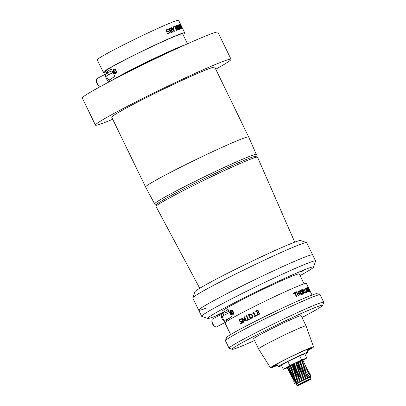 <?xml version="1.0" encoding="UTF-8"?>
<svg xmlns="http://www.w3.org/2000/svg" width="406" height="406" viewBox="0 0 406 406"><rect width="100%" height="100%" fill="white"/><g stroke="black" fill="none" stroke-linecap="round" stroke-linejoin="round"><path stroke-width="0.61" d="M192.789 297.852L194.885 291.823A58.794 2.705 -25.9 0 1 222.315 275.978A58.794 2.705 -25.9 0 1 300.552 240.519L306.581 242.6A63.316 2.913 154.1 0 0 222.331 280.785A63.316 2.913 154.1 0 0 192.789 297.852A63.316 2.913 154.1 0 0 192.789 298.004L198.712 310.194A63.316 2.913 -25.9 0 1 228.253 292.98A63.316 2.913 -25.9 0 1 312.62 254.882A63.316 2.913 154.1 0 0 305.606 256.795A63.316 2.913 154.1 0 0 240.9 286.565A63.316 2.913 154.1 0 0 198.712 310.194L201.67 316.294A63.316 2.913 154.1 0 0 201.787 316.386L207.821 318.466A58.794 2.705 154.1 0 0 214.226 316.604A58.794 2.705 154.1 0 0 222.757 313.127M205.725 308.286A63.316 2.913 -25.9 0 1 198.712 310.194M199.747 288.28L156.011 206.487A56.424 2.598 -25.9 0 1 156.011 206.355A56.424 2.598 -25.9 0 1 182.34 191.14A56.424 2.598 -25.9 0 1 257.419 157.112A56.424 2.598 -25.9 0 1 257.526 157.198L294.756 242.149M156.011 206.355L156.665 204.426A54.998 2.532 -25.9 0 1 182.324 189.602A54.998 2.532 -25.9 0 1 255.506 156.432L257.419 157.112M156.609 204.583L154.722 203.949A56.541 2.603 -25.9 0 1 154.615 203.868A56.541 2.603 -25.9 0 1 180.99 188.491A56.541 2.603 -25.9 0 1 256.333 154.478A56.541 2.603 -25.9 0 1 256.328 154.61L255.658 156.488M145.592 186.999L145.592 186.999A57.287 2.634 -25.9 0 1 172.322 171.418A57.287 2.634 -25.9 0 1 248.655 136.954L214.779 67.188A57.287 2.634 -25.9 0 0 138.446 101.652A57.287 2.634 -25.9 0 0 111.716 117.232L145.592 186.999L154.615 203.868M112.701 119.257A75.374 3.466 -25.9 0 1 95.44 125.134A75.374 3.466 -25.9 0 1 130.61 104.636A75.374 3.466 -25.9 0 1 231.05 59.286A75.374 3.466 -25.9 0 1 215.764 69.213M95.44 125.134L82.286 98.039A75.374 3.466 -25.9 0 1 117.456 77.541A75.374 3.466 -25.9 0 1 217.895 32.191L231.05 59.286M300.054 275.593A58.794 2.705 154.1 0 0 313.488 267.158L315.579 261.129A63.316 2.913 154.1 0 0 315.584 260.977L306.703 242.692A63.316 2.913 154.1 0 0 306.581 242.6M303.505 270.584L300.75 271.959L303.505 270.584M220.27 313.488L217.514 314.868L220.27 313.488M315.584 260.977A63.316 2.913 154.1 0 0 308.565 262.89A63.316 2.913 154.1 0 0 243.859 292.66A63.316 2.913 154.1 0 0 201.67 316.294M313.488 267.158A58.794 2.705 154.1 0 0 306.972 268.792A58.794 2.705 154.1 0 0 245.716 297.025A58.794 2.705 154.1 0 0 207.821 318.466M225.442 340.619L226.487 337.604A50.349 2.319 -25.9 0 1 249.979 324.029A50.349 2.319 -25.9 0 1 316.979 293.665L319.999 294.705A52.613 2.421 154.1 0 0 249.989 326.434A52.613 2.421 154.1 0 0 225.442 340.619A52.613 2.421 154.1 0 0 225.442 340.741L229.06 348.191A52.613 2.421 -25.9 0 1 253.608 333.884A52.613 2.421 -25.9 0 1 323.714 302.231A52.613 2.421 -25.9 0 1 323.714 302.353L322.663 305.368A50.349 2.319 154.1 0 0 300.907 313.645A50.349 2.319 154.1 0 0 255.572 335.544A50.349 2.319 154.1 0 0 232.176 349.307A50.349 2.319 154.1 0 0 254.501 340.543M232.176 349.307L229.157 348.267A52.613 2.421 -25.9 0 1 229.06 348.191M323.714 302.231L320.095 294.781A52.613 2.421 154.1 0 0 319.999 294.705M301.968 317.497A50.349 2.319 154.1 0 0 322.663 305.368M227.055 327.155L227.279 327.617M227.827 328.748L228.055 329.215M228.801 330.758L229.03 331.22M241.768 323.44L240.54 323.704L240.22 323.044L241.545 322.978L241.981 321.846L241.291 321.456L240.499 321.648L239.19 320.933L239.723 319.157L240.925 318.872L241.235 319.512A45.223 2.081 154.1 0 0 241.21 319.527L239.946 319.623L239.565 320.664L240.301 321.06L241.169 320.857L242.367 321.542L242.478 322.587L241.54 323.552M241.453 323.024L242.027 321.826L241.337 321.435L240.55 321.628L239.241 320.913L239.982 319.035M241.621 318.274A45.223 2.081 154.1 0 1 242.194 317.969L244.123 319.781L243.854 317.091A45.223 2.081 154.1 0 1 244.442 316.781L246.412 320.847A45.223 2.081 154.1 0 0 245.995 321.07L244.29 317.563L244.554 320.405A45.223 2.081 154.1 0 0 244.3 320.537L242.286 318.624L243.991 322.125A45.223 2.081 154.1 0 0 243.59 322.339L241.621 318.274L243.636 322.313M247.325 319.857A45.223 2.081 154.1 0 1 248.02 319.492L246.696 316.766A45.223 2.081 154.1 0 0 246 317.132L245.823 316.771L246.32 316.37L246.33 315.797A45.223 2.081 154.1 0 1 246.686 315.614L248.457 319.268A45.223 2.081 154.1 0 1 249.167 318.898L249.37 319.309A45.223 2.081 154.1 0 0 247.523 320.268L247.325 319.857L247.558 320.248M312.021 295.055L306.378 283.444A45.223 2.081 154.1 0 0 245.6 310.92A45.223 2.081 154.1 0 0 225.015 322.953L230.654 334.569M228.979 311.3A42.965 1.979 -25.9 0 1 222.772 313.158A42.965 1.979 -25.9 0 1 228.07 309.433L231.689 316.883A42.965 1.979 -25.9 0 0 226.391 320.608L226.766 321.379M304.064 283.845L299.247 273.933A42.965 1.979 154.1 0 0 241.509 300.034A42.965 1.979 154.1 0 0 221.95 311.468L222.772 313.158M309.423 291.346L309.331 290.569L307.9 288.752L307.647 287.504L308.347 288.392A45.223 2.081 154.1 0 0 308.337 288.392L307.87 287.966L307.997 288.671L309.742 291.366L309.712 291.777L309.245 291.528L308.925 290.869A45.223 2.081 154.1 0 1 308.936 290.863L309.514 291.305L308.936 290.863M307.804 288.001L309.712 291.777M307.626 287.514L308.139 288.133M306.763 287.844L308.55 290.564L308.804 291.889A45.223 2.081 154.1 0 0 308.382 292.01L306.408 287.95A45.223 2.081 154.1 0 1 306.763 287.844L307.134 287.93L308.616 290.529L308.804 291.889M308.002 292.132L307.317 291.046A45.223 2.081 154.1 0 0 306.652 291.275L307.043 292.462A45.223 2.081 154.1 0 0 306.819 292.538L305.434 288.27A45.223 2.081 154.1 0 1 305.698 288.179L308.184 292.076A45.223 2.081 154.1 0 0 308.002 292.132M305.703 292.406A45.223 2.081 154.1 0 1 306.576 292.087L306.799 292.548A45.223 2.081 154.1 0 0 305.688 292.954L303.713 288.894A45.223 2.081 154.1 0 1 303.952 288.803L305.642 292.437L303.891 288.833A45.152 2.076 154.1 0 0 303.718 288.899M305.145 293.162L303.678 291.838A45.223 2.081 154.1 0 0 303.231 292.01L304.003 293.609A45.223 2.081 154.1 0 0 303.724 293.721L301.749 289.656A45.223 2.081 154.1 0 1 302.353 289.417L302.998 289.427L303.663 290.234L303.835 291.584L305.444 293.051A45.223 2.081 154.1 0 0 305.145 293.162M302.252 291.884L302.724 293.574L302.186 294.462L301.064 294.254L299.978 292.812L299.537 291.097L300.11 290.194L301.191 290.422L302.252 291.884L302.668 293.604L302.13 294.492M300.019 290.239L301.135 290.452L302.196 291.914M297.481 293.335A45.223 2.081 154.1 0 1 298.857 292.756L298.085 291.158A45.223 2.081 154.1 0 1 298.425 291.016L300.394 295.081A45.223 2.081 154.1 0 0 300.054 295.223L299.08 293.218A45.223 2.081 154.1 0 0 297.705 293.802L298.679 295.807A45.223 2.081 154.1 0 0 298.319 295.964L296.344 291.899A45.223 2.081 154.1 0 1 296.71 291.741L297.436 293.365L296.659 291.767A45.152 2.076 154.1 0 0 296.344 291.904M295.066 293.01L296.816 296.608A45.223 2.081 154.1 0 0 296.431 296.776L294.68 293.178A45.223 2.081 154.1 0 0 293.579 293.66L293.35 293.193A45.223 2.081 154.1 0 1 295.903 292.087L296.126 292.548A45.223 2.081 154.1 0 0 295.066 293.01L296.771 296.629M256.673 310.407L258.515 310.884L258.683 311.813L257.785 314.447A45.223 2.081 154.1 0 1 259.916 313.386L260.139 313.848A45.223 2.081 154.1 0 0 257.46 315.188L257.186 314.62L257.972 311.174L256.866 310.879L255.963 311.783A45.223 2.081 154.1 0 0 255.937 311.793L255.658 311.224L257.064 310.25L255.678 311.219L255.953 311.788M257.099 310.788L257.988 311.169L257.206 314.614L257.48 315.178M254.257 316.294A45.223 2.081 154.1 0 1 255.024 315.904L253.699 313.178A45.223 2.081 154.1 0 0 252.933 313.564L252.755 313.209L253.308 312.787L253.344 312.204A45.223 2.081 154.1 0 1 253.735 312.006L255.506 315.66A45.223 2.081 154.1 0 1 256.282 315.269L256.48 315.68A45.223 2.081 154.1 0 0 254.455 316.705L254.257 316.294L254.481 316.69M248.431 314.711A45.223 2.081 154.1 0 1 249.32 314.254L250.847 313.874L252.476 315.183L252.502 317.294L251.304 318.314A45.223 2.081 154.1 0 0 250.4 318.776L248.431 314.711L250.431 318.761M241.814 323.425L240.585 323.683L240.276 323.039M241.25 319.507L239.992 319.603M246.031 321.05L244.29 317.563M244.341 320.522L242.286 318.624M242.194 317.969A45.152 2.076 154.1 0 0 241.661 318.253M244.123 319.781L243.854 317.091M244.442 316.787A45.152 2.076 154.1 0 0 243.894 317.076M248.02 319.492L248.056 319.481A45.152 2.076 154.1 0 0 247.361 319.842M248.056 319.481L246.696 316.766M246.036 317.111L246.33 315.797M246.686 315.619A45.152 2.076 154.1 0 0 246.366 315.782M248.457 319.268L248.492 319.253A45.152 2.076 154.1 0 1 249.172 318.903M249.32 314.254L249.35 314.244A45.152 2.076 154.1 0 0 248.462 314.701M249.35 314.244L249.898 314M250.741 314.411L249.558 314.711A45.223 2.081 154.1 0 0 249.111 314.939L250.664 318.065A45.152 2.076 154.1 0 1 251.111 317.837L252.065 317.01L251.979 315.432L250.741 314.411L249.588 314.701M249.979 314.523L249.558 314.711M251.111 317.837L251.081 317.847A45.223 2.081 154.1 0 0 250.634 318.081M252.065 317.01L251.953 315.442L250.71 314.422M251.081 317.847L252.035 317.02M255.024 315.904L255.049 315.898A45.152 2.076 154.1 0 0 254.283 316.284M255.049 315.898L253.699 313.178M252.958 313.554L252.786 313.199L253.334 312.782L253.344 312.204M253.735 312.011A45.152 2.076 154.1 0 0 253.364 312.199M255.506 315.66L255.531 315.655A45.152 2.076 154.1 0 1 256.282 315.274M257.785 314.447L257.805 314.442A45.152 2.076 154.1 0 1 259.916 313.386M295.903 292.087L295.852 292.112A45.152 2.076 154.1 0 0 293.355 293.198M295.852 292.112L296.075 292.574M297.705 293.802L298.628 295.827M298.857 292.756L298.806 292.782A45.152 2.076 154.1 0 0 297.436 293.365M298.425 291.016L298.374 291.046A45.152 2.076 154.1 0 0 298.085 291.163M298.374 291.046L300.344 295.101M300.283 290.686L300.288 292.69L301.998 293.985M300.247 290.701L300.338 292.665L302.028 293.969L301.927 292.015L300.338 290.655M303.231 292.01L303.947 293.629M302.353 289.417L302.297 289.448A45.152 2.076 154.1 0 0 301.754 289.661M302.297 289.448L302.937 289.458L303.602 290.265L303.774 291.615L305.388 293.081M303.003 291.549A45.223 2.081 154.1 0 1 303.292 291.437L303.236 291.467A45.152 2.076 154.1 0 0 302.947 291.579L302.257 290.006L302.947 291.579M303.587 291.066L303.292 291.437L303.587 291.066L303.394 290.376L302.592 289.874A45.223 2.081 154.1 0 0 302.257 290.006M306.576 292.087L306.51 292.117A45.152 2.076 154.1 0 0 305.642 292.437M306.51 292.117L306.733 292.574M306.652 291.275L306.977 292.493M305.698 288.179L305.637 288.209A45.152 2.076 154.1 0 0 305.434 288.28M305.637 288.209L308.118 292.107M305.774 288.651L306.966 290.635A45.152 2.076 154.1 0 0 306.428 290.818L305.774 288.651L306.428 290.818M307.032 290.605A45.223 2.081 154.1 0 0 306.489 290.787M308.89 291.503L308.738 291.919M306.697 287.874A45.152 2.076 154.1 0 0 306.413 287.961M308.316 291.503A45.223 2.081 154.1 0 1 308.519 291.442L308.458 291.472A45.152 2.076 154.1 0 0 308.25 291.533L307.591 290.011L308.25 291.533M307.367 289.549A45.223 2.081 154.1 0 1 307.565 289.488L307.499 289.519A45.152 2.076 154.1 0 0 307.301 289.579L306.789 288.361L307.301 289.579M307.687 289.3L306.977 288.306A45.223 2.081 154.1 0 0 306.789 288.361M308.697 291.198L308.519 291.442L308.489 290.589L307.834 289.935A45.223 2.081 154.1 0 0 307.591 290.011M309.676 291.396L309.646 291.807M229.542 312.463L222.894 315.888A2.451 1.122 62.7 0 0 222.965 318.466A2.451 1.122 62.7 0 0 225.137 320.248L231.684 316.873M224.396 315.117A4.43 2.025 62.7 0 0 221.986 314.132L212.602 318.964A4.43 2.025 62.7 0 0 211.978 319.943A4.43 2.025 62.7 0 0 212.729 323.628A4.43 2.025 62.7 0 0 215.505 326.784A4.43 2.025 62.7 0 0 216.662 326.84L225.569 322.252M221.986 314.132A4.43 2.025 62.7 0 0 222.112 318.791A4.43 2.025 62.7 0 0 225.756 322.1M226.472 321.577A4.43 2.025 62.7 0 0 226.644 321.136M226.721 320.111A4.43 2.025 62.7 0 0 226.639 319.471M233.577 312.98A2.487 1.517 -113.9 0 0 231.826 310.179A2.487 1.517 -113.9 0 0 230.161 311.427A2.487 1.517 -113.9 0 0 230.166 311.823A2.487 1.517 -113.9 0 0 231.44 314.325A2.487 1.517 -113.9 0 0 233.577 312.98M231.714 310.605L232.958 311.894L233.11 313.696L232.029 314.198L230.791 312.909L230.633 311.108L231.714 310.605M232.958 311.94L231.303 312.676L232.268 313.681L233.08 313.3M232.009 310.91L231.181 311.275L231.303 312.676L230.791 312.909M231.999 310.894L230.633 311.108M232.268 313.681L232.029 314.198M179.959 47.192A39.006 1.797 154.1 0 0 131.691 69.781A39.006 1.797 154.1 0 0 117.537 77.5M105.641 71.938A45.223 2.081 -25.9 0 1 103.322 72.339L97.237 59.809A45.223 2.081 -25.9 0 1 117.735 47.822A45.223 2.081 -25.9 0 1 178.604 20.3L184.689 32.83A45.223 2.081 -25.9 0 1 182.939 34.403M103.322 72.339A45.223 2.081 -25.9 0 1 123.82 60.352A45.223 2.081 -25.9 0 1 184.689 32.83M110.199 81.317L109.635 80.16A42.965 1.979 154.1 0 1 114.883 76.46L111.264 69.01A42.965 1.979 154.1 0 0 106.017 72.704A42.965 1.979 154.1 0 0 112.168 70.867M187.496 43.787L182.654 33.82A42.965 1.979 154.1 0 0 124.83 59.966A42.965 1.979 154.1 0 0 105.357 71.354L106.017 72.704M112.437 80.144A42.965 1.979 -25.9 0 1 129.925 70.461A42.965 1.979 -25.9 0 1 185.187 44.822M167.186 29.866L166.724 30.927L167.429 31.358L168.236 31.226L169.571 32.018L169.008 33.688L167.774 33.881L167.46 33.236A45.223 2.081 -25.9 0 1 167.49 33.226L168.784 33.221L169.185 32.247L168.439 31.81L167.546 31.947L166.328 31.196L166.227 30.181L166.962 29.405L168.226 29.242L168.546 29.902A45.223 2.081 -25.9 0 0 168.515 29.917L167.039 29.942M166.795 29.486L168.175 29.268L168.485 29.902M167.49 33.226L168.86 33.185M168.987 29.059L169.652 28.374A45.223 2.081 -25.9 0 1 170.611 27.968L172.586 32.033A45.223 2.081 -25.9 0 0 171.794 32.368L170.967 32.51L170.312 31.891L170.287 30.902L169.129 30.095L168.987 29.059M169.48 28.456L169.601 28.4A45.152 2.076 -25.9 0 1 170.561 27.999L172.535 32.054M171.368 27.654L172.174 28.679A45.223 2.081 -25.9 0 1 173.276 28.227L172.966 26.999A45.223 2.081 -25.9 0 1 173.286 26.867L174.377 31.292A45.223 2.081 -25.9 0 0 173.935 31.475L171.017 27.801A45.223 2.081 -25.9 0 1 171.368 27.654L172.119 28.709A45.152 2.076 -25.9 0 1 173.225 28.253L173.276 28.227M174.697 26.309L176.671 30.369A45.223 2.081 -25.9 0 0 176.397 30.475L174.651 26.877A45.223 2.081 -25.9 0 0 173.54 27.319L173.316 26.857A45.223 2.081 -25.9 0 1 174.697 26.309L176.61 30.394M175.275 26.08L176.711 27.425A45.223 2.081 -25.9 0 1 177.102 27.278L176.326 25.685A45.223 2.081 -25.9 0 1 176.554 25.598L178.528 29.663A45.223 2.081 -25.9 0 0 178.021 29.851L177.422 29.821L176.757 29.014L176.574 27.669L174.966 26.202A45.223 2.081 -25.9 0 1 175.275 26.08L176.651 27.456A45.152 2.076 -25.9 0 1 177.041 27.309L177.102 27.278M177.919 27.491L177.366 25.842L177.63 25.096L178.396 25.487L179.929 28.643L179.706 29.364L178.899 28.999L177.919 27.491M177.549 25.131L178.335 25.517L179.269 27.035L179.863 28.674L179.64 29.394M178.792 24.832L179.767 26.842A45.223 2.081 -25.9 0 1 180.325 26.679L179.35 24.675A45.223 2.081 -25.9 0 1 179.477 24.639L181.452 28.704A45.223 2.081 -25.9 0 0 181.325 28.74L180.548 27.141A45.223 2.081 -25.9 0 0 179.99 27.303L180.766 28.897A45.223 2.081 -25.9 0 0 180.609 28.948L178.635 24.883A45.223 2.081 -25.9 0 1 178.792 24.832L179.701 26.872A45.152 2.076 -25.9 0 1 180.259 26.715L180.325 26.679M181.675 28.141L179.924 24.538A45.223 2.081 -25.9 0 1 180.02 24.517L181.771 28.121A45.223 2.081 -25.9 0 1 182.005 28.09L182.228 28.552A45.223 2.081 -25.9 0 0 181.599 28.669L181.37 28.207A45.223 2.081 -25.9 0 1 181.675 28.141L181.609 28.171A45.152 2.076 -25.9 0 0 181.38 28.222M179.934 24.558A45.152 2.076 -25.9 0 1 179.954 24.553L181.705 28.156A45.152 2.076 -25.9 0 1 181.939 28.121L182.152 28.562M179.356 24.685A45.152 2.076 -25.9 0 1 179.411 24.675L181.38 28.724M179.99 27.303L180.695 28.917M177.792 25.588L178.092 27.441L179.452 28.917M179.416 28.933L179.142 27.065L177.853 25.558L178.153 27.41L179.477 28.902M176.331 25.69A45.152 2.076 -25.9 0 1 176.493 25.629L178.462 29.689M176.95 27.897L176.96 28.902L177.726 29.425A45.152 2.076 -25.9 0 1 178.016 29.318L177.326 27.74A45.223 2.081 -25.9 0 0 177.077 27.836L177.021 28.872L177.787 29.394A45.223 2.081 -25.9 0 1 178.077 29.283M173.316 26.862A45.152 2.076 -25.9 0 1 174.641 26.339M172.966 27.004A45.152 2.076 -25.9 0 1 173.23 26.897L174.326 31.318M171.017 27.806A45.152 2.076 -25.9 0 1 171.317 27.684M172.504 29.1L173.895 30.983L173.403 28.73A45.223 2.081 -25.9 0 0 172.504 29.1L173.951 30.952M170.012 28.78L169.393 29.252L169.967 28.806L169.393 29.252L169.475 29.927L170.018 30.455L170.596 30.338A45.152 2.076 -25.9 0 1 171.17 30.095L170.495 28.577A45.223 2.081 -25.9 0 0 170.012 28.78L169.439 29.227L169.52 29.902L170.063 30.43L170.647 30.308A45.223 2.081 -25.9 0 1 171.22 30.069M170.977 30.729L170.53 31.084L170.931 30.754L170.53 31.084L170.627 31.678L170.972 32.033L171.54 31.922A45.152 2.076 -25.9 0 1 171.971 31.739L171.444 30.531A45.223 2.081 -25.9 0 0 170.977 30.729L170.581 31.059L170.672 31.648L171.591 31.896A45.223 2.081 -25.9 0 1 172.017 31.714M167.14 29.892L166.678 30.952L167.384 31.379L168.191 31.252L169.525 32.044L168.962 33.713M112.969 72.522L107.199 75.511A2.451 1.208 62.6 0 0 107.194 78.125A2.451 1.208 62.6 0 0 109.453 79.86L110.138 79.505M108.808 74.679A4.43 2.177 62.6 0 0 106.286 73.755L97.11 78.51A4.43 2.177 62.6 0 0 96.384 79.688A4.43 2.177 62.6 0 0 97.11 83.235A4.43 2.177 62.6 0 0 99.805 86.285A4.43 2.177 62.6 0 0 100.515 86.493M106.286 73.755A4.43 2.177 62.6 0 0 106.286 78.48A4.43 2.177 62.6 0 0 109.468 81.702M113.03 70.162A2.487 1.512 -113.9 0 0 113.02 70.314A2.487 1.512 -113.9 0 0 114.309 73.232A2.487 1.512 -113.9 0 0 116.42 72.446A2.487 1.512 -113.9 0 0 114.964 69.243A2.487 1.512 -113.9 0 0 113.03 70.162M114.538 72.928L113.477 71.339L113.665 69.715L114.913 69.685L115.979 71.273L115.786 72.892L114.538 72.928L114.852 72.446L115.827 72.42L115.964 71.248M115.502 70.558L114.03 71.212L114.852 72.446L115.877 71.994M115.076 69.923L114.172 69.949L114.03 71.212L113.477 71.339M115.786 72.892L115.827 72.42M114.172 69.949L113.665 69.715M301.156 381.356A7.836 0.36 154.1 0 0 296.273 384.106L296.964 385.522A7.836 0.36 -25.9 0 1 301.841 382.767A7.836 0.36 -25.9 0 1 311.057 378.676L310.372 377.265A7.836 0.36 154.1 0 0 301.156 381.356M309.154 377.078L307.839 374.373A6.821 0.315 154.1 0 0 299.816 377.935A6.821 0.315 154.1 0 0 295.568 380.331L297.03 383.335M310.417 377.357A8.161 0.376 154.1 0 0 310.666 377.138A8.161 0.376 154.1 0 0 301.064 381.381A8.161 0.376 154.1 0 0 295.994 384.259A8.161 0.376 154.1 0 0 296.324 384.203C295.269 384.365 296.786 383.355 300.892 381.168C310.174 376.271 315.086 374.591 305.424 379.234M310.666 377.138L310.849 376.413L310.169 376.103L308.966 376.697M294.152 365.192L287.783 367.308L287.468 368.582C287.676 367.44 288.367 367.313 289.544 368.212L288.235 369.049L287.468 368.582L289.437 367.12L303.252 359.858L296.436 363.101M293.716 364.299L289.234 366.131M288.686 369.176L288.372 370.445C288.58 369.303 289.275 369.181 290.452 370.079L289.138 370.911L288.372 370.445L290.341 368.988L304.155 361.726L302.607 361.31L290.473 367.8L288.686 369.176L289.087 369.262L295.055 367.06M299.395 364.035L297.339 364.969M294.624 366.166L289.544 368.212M289.595 371.043L289.28 372.312C289.488 371.17 290.178 371.048 291.356 371.942L290.046 372.779L289.28 372.312L291.249 370.856L305.063 363.588L303.51 363.172L291.376 369.668L289.595 371.043L289.991 371.13L295.964 368.922M300.303 365.902L298.248 366.836M295.527 368.034L290.452 370.079M290.498 372.911L290.188 374.18C290.397 373.038 291.087 372.916 292.264 373.809L290.95 374.647L290.188 374.18L292.153 372.718L305.972 365.456L304.419 365.04L292.284 371.536L290.498 372.911L290.899 372.997L296.867 370.79M301.211 367.77L299.151 368.699M296.436 369.902L291.356 371.942M297.776 372.657L291.406 374.779L291.092 376.047C291.3 374.905 291.995 374.784 293.168 375.677L291.858 376.514L291.092 376.047L293.061 374.586L306.875 367.323L300.059 370.566M297.344 371.764L292.264 373.809M298.684 374.525L292.315 376.641L292 377.915C292.208 376.773 292.899 376.646 294.076 377.544L292.767 378.382L292 377.915L293.969 376.453L307.784 369.191L300.968 372.434M298.248 373.632L293.168 375.677M295.157 378.148L293.218 378.509L292.904 379.777C293.112 378.636 293.807 378.514 294.984 379.412L293.67 380.249L292.904 379.777L294.873 378.321L308.687 371.059L301.871 374.302M299.156 375.499L294.076 377.544M295.837 380.092L294.127 380.376L293.812 381.645C294.02 380.503 294.71 380.381 295.888 381.275L294.578 382.112L293.812 381.645L295.781 380.189L309.595 372.926L304.835 375.235M295.629 379.179L294.984 379.412M310.504 374.789L310.169 376.103L297.72 382.736L295.938 384.112L294.72 383.513L296.684 382.051L308.524 375.783M294.72 383.513L295.827 382.599M296.416 382.066L295.03 382.244L296.816 380.869L308.063 374.829M294.127 380.376L295.908 379.001L305.718 373.652M293.218 378.509L295.005 377.133L307.454 370.505L301.404 373.337M292.315 376.641L294.096 375.266L306.545 368.638L300.496 371.47M291.406 374.779L293.188 373.403L305.637 366.77L299.592 369.602M302.094 366.182L298.684 367.734M301.186 364.319L297.781 365.872M300.283 362.451L296.872 364.004M287.783 367.308L289.377 366.055M288.61 366.466L287.402 367.212M305.622 350.053A16.544 0.761 -25.9 0 1 306.728 349.82L307.946 352.327A16.544 0.761 -25.9 0 1 304.992 354.281M281.541 365.669A16.544 0.761 -25.9 0 1 278.181 366.78A16.544 0.761 -25.9 0 1 286.474 361.985A16.544 0.761 -25.9 0 1 302.379 354.382A16.544 0.761 -25.9 0 1 307.946 352.327M278.181 366.78L276.963 364.273A16.544 0.761 -25.9 0 1 277.826 363.548M290.346 366.339A9.424 0.431 -25.9 0 1 286.58 367.775A9.424 0.431 -25.9 0 1 290.975 365.212A9.424 0.431 -25.9 0 1 299.765 360.98A9.424 0.431 -25.9 0 1 303.531 359.543A9.424 0.431 -25.9 0 1 303.115 359.904M288.808 367.242L283.307 369.308L281.312 365.197L287.854 361.477L299.603 355.829L304.81 353.905L306.804 358.011L303.196 360.066M283.307 369.308L289.848 365.583L301.597 359.934L306.804 358.011M299.603 355.829L301.597 359.934M287.854 361.477L289.848 365.583M277.146 364.644A18.843 0.868 -25.9 0 1 274.892 365.278A18.843 0.868 -25.9 0 1 274.898 365.227M308.753 348.784A18.843 0.868 -25.9 0 1 308.793 348.815A18.843 0.868 -25.9 0 1 306.911 350.195M277.384 365.141A20.919 0.964 -25.9 0 1 273.192 366.471A20.919 0.964 -25.9 0 1 279.029 362.898A20.919 0.964 -25.9 0 1 298.826 353.088A20.919 0.964 -25.9 0 1 310.783 348.216A20.919 0.964 -25.9 0 1 307.149 350.688M301.105 315.721A26.38 1.213 154.1 0 0 286.479 321.588A26.38 1.213 154.1 0 0 261.002 334.194A26.38 1.213 154.1 0 0 253.643 338.766L258.576 348.927A26.38 1.213 154.1 0 0 258.576 348.932A26.38 1.213 154.1 0 1 265.935 344.354A26.38 1.213 154.1 0 1 291.412 331.748A26.38 1.213 154.1 0 1 306.038 325.881A26.38 1.213 154.1 0 0 306.038 325.881L301.105 315.721M307.24 350.875A23.934 1.101 154.1 0 0 313.539 346.937A23.934 1.101 154.1 0 0 300.318 352.23A23.934 1.101 154.1 0 0 277.156 363.69A23.934 1.101 154.1 0 0 270.482 367.841A23.934 1.101 154.1 0 0 277.476 365.329M306.109 381.757A7.115 0.33 -25.9 0 1 298.045 385.426A7.115 0.33 -25.9 0 1 302.171 382.975A7.115 0.33 -25.9 0 1 310.23 379.305A7.115 0.33 -25.9 0 1 306.109 381.757M298.522 384.913A6.821 0.315 154.1 0 0 305.901 381.518A6.821 0.315 154.1 0 0 309.616 379.529M302.054 383.01A7.536 0.345 154.1 0 0 297.684 385.609A7.536 0.345 154.1 0 0 306.225 381.721A7.536 0.345 154.1 0 0 310.59 379.123A7.536 0.345 154.1 0 0 302.054 383.01M256.333 154.478L248.655 136.954M211.978 319.943A6.146 6.146 0 0 0 215.505 326.784M230.161 311.427L230.187 310.889M231.44 314.325L231.856 314.665M96.384 79.688A6.146 6.146 0 0 0 99.805 86.285M114.309 73.232L114.731 73.577M113.02 70.314L113.046 69.776M297.877 385.076L310.143 379.123M296.964 385.522L297.923 385.533L306.231 381.721C312.107 378.646 310.981 379.153 311.057 378.676M297.39 365.065L302.906 376.428M302.922 361.173L303.252 359.858L302.871 359.686M309.595 372.921L308.357 372.373L308.687 371.059L307.454 370.505L307.784 369.191L306.545 368.638L306.875 367.323L305.637 366.77L305.972 365.456M310.499 374.789L309.265 374.236L309.595 372.926M294.756 383.33L295.03 382.244M294.578 382.112L295.076 382.335M293.67 380.249L294.172 380.473M292.767 378.382L293.264 378.605M291.858 376.514L292.356 376.738M290.95 374.647L291.452 374.87M290.046 372.779L290.544 373.002M305.063 363.588L304.733 364.903M289.138 370.911L289.64 371.135M304.155 361.726L303.825 363.04M288.235 369.049L288.732 369.272M287.326 367.181L287.824 367.405M295.984 384.203L295.482 383.98M293.533 363.923L300.237 377.727M313.539 346.937L306.043 325.886M270.482 367.841L258.576 348.932"/></g></svg>
